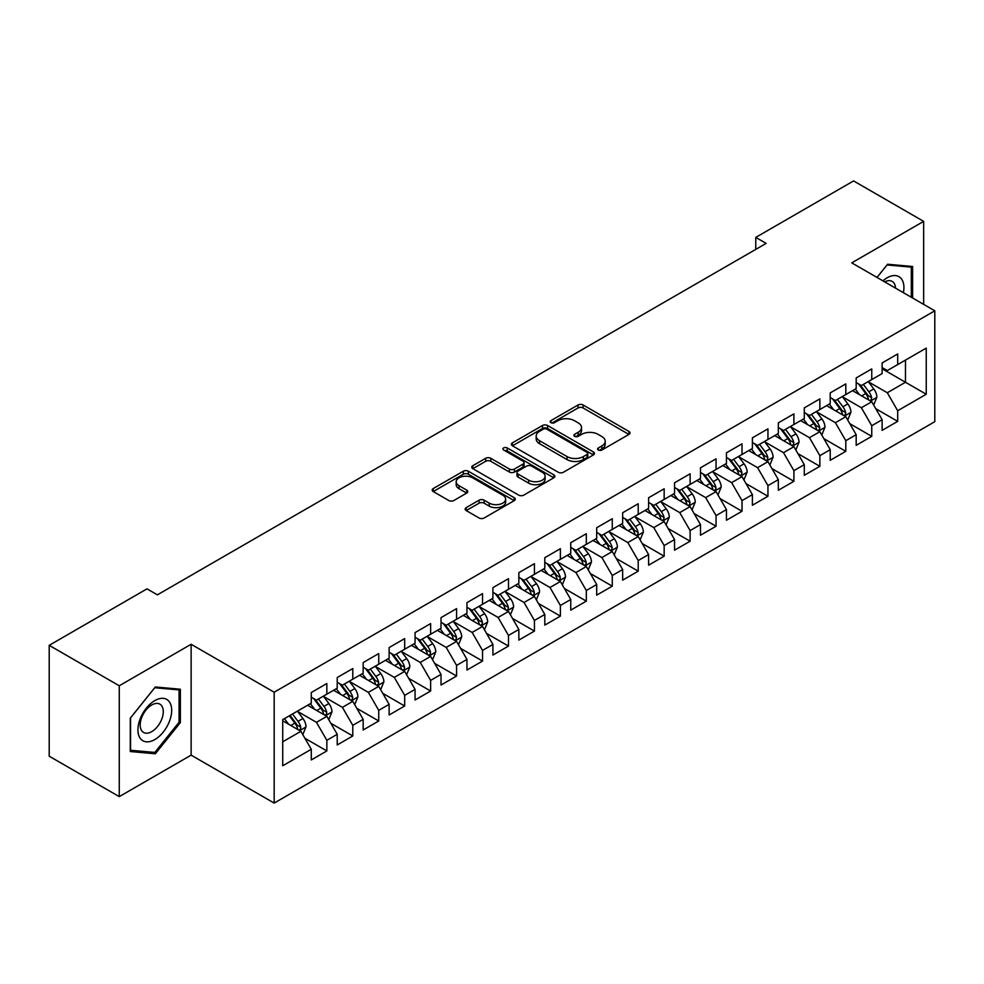 <?xml version="1.0" encoding="UTF-8"?>
<svg xmlns="http://www.w3.org/2000/svg" width="984" height="984" viewBox="0 0 984 984"><rect width="100%" height="100%" fill="white"/><g stroke="black" fill="none" stroke-linecap="round" stroke-linejoin="round"><path stroke-width="1.48" d="M598.333 450.02A2.521 1.451 0 0 0 601.9 450.02L628.961 434.399A3.604 2.079 0 0 0 630.006 432.923A3.604 2.079 0 0 0 628.961 431.459L583.106 404.99A3.604 2.079 0 0 0 578.014 404.99L550.954 420.611A2.521 1.451 0 0 0 550.216 421.644A2.521 1.451 0 0 0 550.954 422.665A2.521 1.451 0 0 0 554.521 422.665L558.026 420.648A11.525 6.654 0 0 1 574.324 420.648L578.149 422.849A11.525 6.654 0 0 1 581.519 427.56A11.525 6.654 0 0 1 578.149 432.271L574.644 434.288A2.521 1.451 0 0 0 573.906 435.322A2.521 1.451 0 0 0 574.644 436.342A2.521 1.451 0 0 0 578.211 436.342L581.716 434.325A11.525 6.654 0 0 1 598.014 434.325L601.827 436.527A11.525 6.654 0 0 1 605.209 441.238A11.525 6.654 0 0 1 601.827 445.937L598.333 447.966A2.521 1.451 0 0 0 597.596 448.987A2.521 1.451 0 0 0 598.333 450.02L598.333 447.966M466.207 507.621A3.604 2.079 0 0 0 465.149 509.097A3.604 2.079 0 0 0 466.207 510.573L479.073 517.99A3.604 2.079 0 0 0 484.165 517.99L514.214 500.647A3.604 2.079 0 0 0 515.272 499.171A3.604 2.079 0 0 0 514.214 497.707L468.372 471.238A3.604 2.079 0 0 0 463.279 471.238L433.218 488.581A3.604 2.079 0 0 0 432.173 490.057A3.604 2.079 0 0 0 433.218 491.52L448.766 500.499A3.604 2.079 0 0 0 453.858 500.499L466.711 493.07A3.604 2.079 0 0 0 467.769 491.594A3.604 2.079 0 0 0 466.711 490.13L459.011 485.678A9.631 5.56 0 0 1 456.195 481.742A9.631 5.56 0 0 1 462.136 476.613A9.631 5.56 0 0 1 472.64 477.818L502.824 495.235A9.631 5.56 0 0 1 505.641 499.171A9.631 5.56 0 0 1 499.688 504.312A9.631 5.56 0 0 1 489.196 503.107L484.165 500.204A3.604 2.079 0 0 0 479.073 500.204L466.207 507.621L466.207 510.573L479.073 503.193L479.073 500.204M119.261 685.774L119.261 796.634L191.13 755.134L191.13 644.274L119.261 685.774L49.2 645.332L147.022 588.85L157.403 594.84L766.142 243.392L755.761 237.402L755.761 249.382M191.13 644.274L274.167 692.219L934.8 310.809L934.8 421.669L274.167 803.079L274.167 692.219M923.644 304.363L923.644 221.375L851.763 262.863L934.8 310.809M923.644 221.375L853.583 180.921L755.761 237.402M558.272 472.258A3.604 2.079 0 0 0 563.377 472.258L593.426 454.916A3.604 2.079 0 0 0 594.484 453.439A3.604 2.079 0 0 0 593.426 451.976L547.584 425.506A3.604 2.079 0 0 0 542.491 425.506L512.43 442.849A3.604 2.079 0 0 0 511.373 444.325A3.604 2.079 0 0 0 512.43 445.789L558.272 472.258M504.657 450.561A2.521 1.451 0 0 1 507.215 450.918L507.215 447.929L553.82 474.841A3.604 2.079 0 0 1 554.878 476.305A3.604 2.079 0 0 1 553.82 477.781L523.771 495.124A3.604 2.079 0 0 1 518.679 495.124L472.824 468.655L472.824 465.715A3.604 2.079 0 0 0 471.779 467.191A3.604 2.079 0 0 0 472.824 468.655M472.824 465.715L485.69 458.298A3.604 2.079 0 0 1 490.782 458.298L509.38 469.024A3.604 2.079 0 0 0 514.472 469.024L523.008 464.104A3.604 2.079 0 0 0 524.054 462.628A3.604 2.079 0 0 0 523.008 461.164L503.648 449.983A2.521 1.451 0 0 1 502.91 448.95A2.521 1.451 0 0 1 504.46 447.609A2.521 1.451 0 0 1 507.215 447.929M882.131 368.779L905.477 382.259L905.477 360.095L926.239 348.115L897.691 364.584L897.691 353.957L882.131 362.936L882.131 373.576L871.75 379.566L871.75 368.926L856.178 377.918L856.178 388.557L845.797 394.547L845.797 383.908L830.225 392.899L830.225 403.538L819.856 409.529L819.856 398.889L804.285 407.88L804.285 418.52L793.904 424.51L793.904 413.87L778.332 422.862L778.332 433.501L767.951 439.491L767.951 428.852L752.391 437.843L752.391 448.483L742.01 454.473L742.01 443.833L726.438 452.824L726.438 463.464L716.057 469.454L716.057 458.815L700.485 467.806L700.485 478.445L690.116 484.436L690.116 473.796L674.544 482.787L674.544 493.427L664.163 499.417L664.163 488.777L648.591 497.769L648.591 508.408L638.21 514.398L638.21 503.759L622.651 512.75L622.651 523.39L612.269 529.38L612.269 518.74L596.698 527.731L596.698 538.371L586.316 544.361L586.316 533.722L570.757 542.713L570.757 553.352L560.376 559.342L560.376 548.703L544.804 557.694L544.804 568.322L534.423 574.324L534.423 563.684L518.851 572.676L518.851 583.303L508.482 589.305L508.482 578.666L492.91 587.657L492.91 598.284L482.529 604.287L482.529 593.647L466.957 602.639L466.957 613.266L456.576 619.268L456.576 608.629L441.017 617.62L441.017 628.247L430.635 634.237L430.635 623.61L415.063 632.589L415.063 643.229L404.682 649.219L404.682 638.591L389.123 647.57L389.123 658.21L378.742 664.2L378.742 653.573L363.17 662.552L363.17 673.191L352.789 679.181L352.789 668.554L337.217 677.533L337.217 688.173L326.848 694.163L326.848 683.536L311.276 692.515L311.276 703.154L282.728 719.636L282.728 765.773L311.276 749.291L300.895 731.321L282.728 720.829M926.239 348.115L926.239 394.252L897.691 410.734L887.31 392.751L868.503 381.89M875.772 408.704L897.691 421.361L897.691 410.734M897.691 421.361L882.131 430.352L882.131 419.713L871.75 425.715L861.369 407.733L842.55 396.872M849.819 423.686L871.75 436.342L871.75 425.715M871.75 436.342L856.178 445.334L856.178 434.694L845.797 440.697L835.416 422.714L816.609 411.853M823.879 438.667L845.797 451.324L845.797 440.697M845.797 451.324L830.225 460.315L830.225 449.676L819.856 455.666L809.475 437.696L790.656 426.835M797.926 453.649L819.856 466.305L819.856 455.666M819.856 466.305L804.285 475.297L804.285 464.657L793.904 470.647L783.522 452.677L764.716 441.816M771.973 468.63L793.904 481.287L793.904 470.647M793.904 481.287L778.332 490.278L778.332 479.638L767.951 485.629L757.582 467.658L738.763 456.797M746.032 483.611L767.951 496.268L767.951 485.629M767.951 496.268L752.391 505.259L752.391 494.62L742.01 500.61L731.629 482.64L712.822 471.779M720.079 498.593L742.01 511.249L742.01 500.61M742.01 511.249L726.438 520.241L726.438 509.601L716.057 515.591L705.676 497.621L686.869 486.76M694.138 513.574L716.057 526.231L716.057 515.591M716.057 526.231L700.485 535.222L700.485 524.583L690.116 530.573L679.735 512.602L660.916 501.742M668.185 528.556L690.116 541.212L690.116 530.573M690.116 541.212L674.544 550.204L674.544 539.564L664.163 545.554L653.782 527.584L634.975 516.723M642.232 543.537L664.163 556.194L664.163 545.554M664.163 556.194L648.591 565.185L648.591 554.546L638.21 560.536L627.841 542.565L609.022 531.704M616.292 558.518L638.21 571.175L638.21 560.536M638.21 571.175L622.651 580.166L622.651 569.527L612.269 575.517L601.888 557.547L583.082 546.686M590.338 573.5L612.269 586.157L612.269 575.517M612.269 586.157L596.698 595.148L596.698 584.508L586.316 590.498L575.935 572.528L557.129 561.655M564.398 588.481L586.316 601.138L586.316 590.498M586.316 601.138L570.757 610.129L570.757 599.49L560.376 605.48L549.995 587.497L531.176 576.636M538.445 603.463L560.376 616.119L560.376 605.48M560.376 616.119L544.804 625.111L544.804 614.471L534.423 620.461L524.042 602.479L505.235 591.618M512.504 618.444L534.423 631.101L534.423 620.461M534.423 631.101L518.851 640.092L518.851 629.452L508.482 635.443L498.101 617.46L479.282 606.599M486.551 633.425L508.482 646.082L508.482 635.443M508.482 646.082L492.91 655.061L492.91 644.434L482.529 650.424L472.148 632.441L453.341 621.581M460.598 648.407L482.529 661.064L482.529 650.424M482.529 661.064L466.957 670.043L466.957 659.415L456.576 665.405L446.207 647.423L427.388 636.562M434.657 663.376L456.576 676.045L456.576 665.405M456.576 676.045L441.017 685.024L441.017 674.397L430.635 680.387L420.254 662.404L401.447 651.543M408.704 678.357L430.635 691.026L430.635 680.387M430.635 691.026L415.063 700.005L415.063 689.378L404.682 695.368L394.301 677.386L375.494 666.525M382.764 693.339L404.682 706.008L404.682 695.368M404.682 706.008L389.123 714.987L389.123 704.359L378.742 710.35L368.36 692.367L349.541 681.506M356.811 708.32L378.742 720.977L378.742 710.35M378.742 720.977L363.17 729.968L363.17 719.341L352.789 725.331L342.407 707.348L323.601 696.487M330.87 723.301L352.789 735.958L352.789 725.331M352.789 735.958L337.217 744.949L337.217 734.31L326.848 740.312L316.467 722.33L297.648 711.469M304.917 738.283L326.848 750.94L326.848 740.312M326.848 750.94L311.276 759.931L311.276 749.291M311.276 697.164L316.467 700.153L326.848 694.163M282.728 741.801L300.895 731.321M337.217 682.183L342.407 685.184L352.789 679.181M316.467 722.33L326.848 716.34L307.635 705.257M337.217 734.31L326.848 716.34M363.17 667.201L368.36 670.202L378.742 664.2M342.407 707.348L352.789 701.358L333.588 690.276M363.17 719.341L352.789 701.358M389.123 652.22L394.301 655.221L404.682 649.219M368.36 692.367L378.742 686.377L359.541 675.295M389.123 704.359L378.742 686.377M415.063 637.238L420.254 640.24L430.635 634.237M394.301 677.386L404.682 671.395L385.482 660.313M415.063 689.378L404.682 671.395M441.017 622.257L446.207 625.258L456.576 619.268M420.254 662.404L430.635 656.414L411.435 645.332M441.017 674.397L430.635 656.414M466.957 607.276L472.148 610.277L482.529 604.287M446.207 647.423L456.576 641.433L437.376 630.35M466.957 659.415L456.576 641.433M492.91 592.294L498.101 595.295L508.482 589.305M472.148 632.441L482.529 626.451L463.329 615.369M492.91 644.434L482.529 626.451M518.851 577.313L524.042 580.314L534.423 574.324M498.101 617.46L508.482 611.47L489.269 600.388M518.851 629.452L508.482 611.47M544.804 562.331L549.995 565.333L560.376 559.342M524.042 602.479L534.423 596.488L515.222 585.406M544.804 614.471L534.423 596.488M570.757 547.35L575.935 550.351L586.316 544.361M549.995 587.497L560.376 581.507L541.175 570.425M570.757 599.49L560.376 581.507M596.698 532.369L601.888 535.37L612.269 529.38M575.935 572.528L586.316 566.526L567.116 555.443M596.698 584.508L586.316 566.526M622.651 517.387L627.841 520.388L638.21 514.398M601.888 557.547L612.269 551.544L593.069 540.462M622.651 569.527L612.269 551.544M648.591 502.406L653.782 505.407L664.163 499.417M627.841 542.565L638.21 536.563L619.01 525.481M648.591 554.546L638.21 536.563M674.544 487.437L679.735 490.426L690.116 484.436M653.782 527.584L664.163 521.582L644.963 510.499M674.544 539.564L664.163 521.582M700.485 472.455L705.676 475.444L716.057 469.454M679.735 512.602L690.116 506.612L670.916 495.518M700.485 524.583L690.116 506.612M726.438 457.474L731.629 460.463L742.01 454.473M705.676 497.621L716.057 491.631L696.856 480.536M726.438 509.601L716.057 491.631M752.391 442.493L757.582 445.481L767.951 439.491M731.629 482.64L742.01 476.65L722.809 465.555M752.391 494.62L742.01 476.65M778.332 427.511L783.522 430.5L793.904 424.51M757.582 467.658L767.951 461.668L748.75 450.574M778.332 479.638L767.951 461.668M804.285 412.53L809.475 415.519L819.856 409.529M783.522 452.677L793.904 446.687L774.703 435.592M804.285 464.657L793.904 446.687M830.225 397.548L835.416 400.537L845.797 394.547M809.475 437.696L819.856 431.705L800.644 420.611M830.225 449.676L819.856 431.705M856.178 382.567L861.369 385.556L871.75 379.566M835.416 422.714L845.797 416.724L826.597 405.629M856.178 434.694L845.797 416.724M882.131 367.586L887.31 370.574L897.691 364.584M861.369 407.733L871.75 401.743L852.55 390.66M882.131 419.713L871.75 401.743M49.2 645.332L49.2 756.192L119.261 796.634M191.13 755.134L274.167 803.079M887.31 392.751L905.477 382.259L926.239 394.252M912.611 297.992L912.611 266.48L887.58 264.241L876.978 277.427M180.367 722.625L180.367 689.231L155.324 686.992L130.282 718.148L130.282 751.53L155.324 753.769L180.367 722.625L179.063 721.875M599.342 450.377L601.827 448.938A11.525 6.654 0 0 0 605.209 444.227L605.209 441.238M581.519 427.56L581.519 430.562A11.525 6.654 0 0 1 578.149 435.26L575.652 436.699M628.911 434.424L583.106 407.979A3.604 2.079 0 0 0 578.014 407.979L551.962 423.022M593.377 454.94L547.584 428.495A3.604 2.079 0 0 0 542.491 428.495L512.479 445.826M587.054 454.473A2.521 1.451 0 0 0 587.792 453.439A2.521 1.451 0 0 0 587.054 452.406L546.821 429.172A2.521 1.451 0 0 0 543.254 429.172L539.564 431.312A11.525 6.654 0 0 0 536.182 436.01A11.525 6.654 0 0 0 539.564 440.721L567.067 456.601A11.525 6.654 0 0 0 583.364 456.601L587.054 454.473L587.054 457.462A2.521 1.451 0 0 0 587.792 456.441L587.792 453.439M536.182 436.01L536.182 439.012A11.525 6.654 0 0 0 539.564 443.722L539.564 440.721M587.054 457.462L583.364 459.602A11.525 6.654 0 0 1 567.067 459.602L539.564 443.722M472.873 468.692L485.69 461.287L485.69 458.298M524.054 462.628L524.054 465.629A3.604 2.079 0 0 1 523.008 467.092L514.472 472.025A3.604 2.079 0 0 1 509.38 472.025L490.782 461.287A3.604 2.079 0 0 0 485.69 461.287M507.215 450.918L553.771 477.806M528.666 480.167A9.631 5.56 0 0 0 539.171 481.373A9.631 5.56 0 0 0 545.124 476.231A9.631 5.56 0 0 0 542.295 472.295L531.668 466.158A3.604 2.079 0 0 0 526.563 466.158L518.039 471.09A3.604 2.079 0 0 0 516.981 472.554A3.604 2.079 0 0 0 518.039 474.03L528.666 480.167L528.666 483.156A9.631 5.56 0 0 0 539.171 484.374A9.631 5.56 0 0 0 545.124 479.233L545.124 476.231M516.981 472.554L516.981 475.555A3.604 2.079 0 0 0 518.039 477.019L518.039 474.03M528.666 483.156L518.039 477.019M505.641 499.171L505.641 502.172A9.631 5.56 0 0 1 499.688 507.313A9.631 5.56 0 0 1 489.196 506.096L484.165 503.193A3.604 2.079 0 0 0 479.073 503.193M456.195 481.742L456.195 484.743A9.631 5.56 0 0 0 459.011 488.679L459.011 485.678M466.662 493.095L459.011 488.679M514.165 500.671L468.372 474.226A3.604 2.079 0 0 0 463.279 474.226L433.267 491.557M152.68 752.243L155.324 753.769M873.669 405.064L876.879 397.216A9.729 5.609 -120 0 0 873.78 388.938L868.269 381.583M859.487 394.658L855.293 389.061M853.337 391.115L852.857 390.476M869.918 400.685L871.418 399.332L871.639 397.634A9.729 5.609 -120 0 0 868.847 391.78L863.337 384.424M860.188 384.879L867.002 393.969A4.957 2.866 60 0 1 867.9 395.47L871.639 397.634M858.479 383.895L865.736 393.575A9.729 5.609 60 0 1 868.515 399.43L868.712 399.996M847.716 420.045L850.939 412.198A9.729 5.609 -120 0 0 847.827 403.92L842.316 396.552M833.534 409.639L829.352 404.043M827.384 406.097L826.904 405.457M843.964 415.666L845.477 414.313L845.686 412.616A9.729 5.609 -120 0 0 842.907 406.761L837.384 399.406M834.247 399.861L841.049 408.95A4.957 2.866 60 0 1 841.947 410.451L845.686 412.616M832.538 398.877L839.783 408.557A9.729 5.609 60 0 1 842.575 414.412L842.771 414.977M821.775 435.026L824.986 427.179A9.729 5.609 -120 0 0 821.886 418.901L816.376 411.533M807.593 424.621L803.399 419.024M801.443 421.078L800.964 420.439M818.024 430.648L819.524 429.295L819.734 427.597A9.729 5.609 -120 0 0 816.954 421.742L811.443 414.387M808.294 414.842L815.109 423.932A4.957 2.866 60 0 1 816.007 425.432L819.734 427.597M806.585 413.858L813.842 423.538A9.729 5.609 60 0 1 816.622 429.393L816.818 429.959M903.398 292.678A23.85 13.776 120 0 0 901.664 279.148A23.85 13.776 120 0 0 882.906 280.846M895.514 288.127A16.334 9.434 120 0 0 893.989 283.109A16.334 9.434 120 0 0 892.144 281.412A16.334 9.434 120 0 0 884.653 281.855M887.002 264.942L911.319 267.144L911.319 297.254M909.708 266.209L911.319 267.144M877.027 277.451L887.051 264.979M140.195 738.258A23.85 13.776 120 0 0 163.246 732.084A23.85 13.776 120 0 0 169.42 701.912A23.85 13.776 120 0 0 146.37 708.086A23.85 13.776 120 0 0 140.195 738.258M141.733 730.755A16.334 9.434 120 0 0 143.578 732.453A16.334 9.434 120 0 0 158.768 724.827A16.334 9.434 120 0 0 161.733 705.872A16.334 9.434 120 0 0 159.9 704.163A16.334 9.434 120 0 0 144.709 711.789A16.334 9.434 120 0 0 141.733 730.755M154.808 687.73L179.063 689.907L179.063 722.256L154.808 752.428L130.552 750.263L130.552 717.914L154.759 687.705M177.464 688.972L179.063 689.907M795.822 450.008L799.045 442.16A9.729 5.609 -120 0 0 795.933 433.882L790.423 426.515M781.64 439.602L777.446 434.006M775.49 436.047L775.011 435.42M792.071 445.629L793.571 444.264L793.793 442.579A9.729 5.609 -120 0 0 791.001 436.724L785.49 429.368M782.354 429.823L789.156 438.913A4.957 2.866 60 0 1 790.054 440.414L793.793 442.579M780.632 428.839L787.889 438.52A9.729 5.609 60 0 1 790.681 444.374L790.878 444.928M769.882 464.989L773.092 457.142A9.729 5.609 -120 0 0 769.992 448.864L764.482 441.496M755.687 454.583L751.505 448.987M749.537 451.029L749.07 450.401M766.118 460.61L767.631 459.245L767.84 457.548A9.729 5.609 -120 0 0 765.06 451.705L759.55 444.35M756.401 444.805L763.203 453.895A4.957 2.866 60 0 1 764.113 455.395L767.84 457.548M754.691 443.821L761.948 453.501A9.729 5.609 60 0 1 764.728 459.356L764.925 459.909M743.929 479.971L747.139 472.123A9.729 5.609 -120 0 0 744.039 463.845L738.529 456.478M729.747 469.565L725.552 463.968M723.597 466.01L723.117 465.383M740.177 475.592L741.678 474.226L741.899 472.529A9.729 5.609 -120 0 0 739.107 466.687L733.597 459.331M730.448 459.786L737.262 468.876A4.957 2.866 60 0 1 738.16 470.377L741.899 472.529M728.738 458.802L735.995 468.482A9.729 5.609 60 0 1 738.775 474.337L738.972 474.891M717.976 494.952L721.198 487.105A9.729 5.609 -120 0 0 718.099 478.814L712.576 471.459M703.794 484.546L699.612 478.95M697.644 480.992L697.176 480.364M714.224 490.573L715.737 489.208L715.946 487.511A9.729 5.609 -120 0 0 713.166 481.668L707.656 474.313M704.507 474.768L711.309 483.857A4.957 2.866 60 0 1 712.207 485.358L715.946 487.511M702.797 473.784L710.054 483.464A9.729 5.609 60 0 1 712.834 489.319L713.031 489.872M692.035 509.933L695.245 502.086A9.729 5.609 -120 0 0 692.146 493.796L686.635 486.44M677.853 499.528L673.659 493.931M671.703 495.973L671.223 495.346M688.283 505.555L689.784 504.189L689.993 502.492A9.729 5.609 -120 0 0 687.213 496.649L681.703 489.294M678.554 489.749L685.368 498.839A4.957 2.866 60 0 1 686.266 500.339L689.993 502.492M676.844 488.765L684.101 498.445A9.729 5.609 60 0 1 686.881 504.3L687.078 504.853M666.082 524.915L669.304 517.067A9.729 5.609 -120 0 0 666.193 508.777L660.682 501.422M651.9 514.509L647.706 508.912M645.75 510.954L645.27 510.315M662.33 520.524L663.843 519.171L664.052 517.473A9.729 5.609 -120 0 0 661.273 511.631L655.75 504.275M652.613 504.731L659.415 513.82A4.957 2.866 60 0 1 660.313 515.321L664.052 517.473M650.904 503.747L658.148 513.427A9.729 5.609 60 0 1 660.941 519.269L661.137 519.835M640.141 539.896L643.351 532.049A9.729 5.609 -120 0 0 640.252 523.759L634.741 516.403M625.959 529.49L621.765 523.894M619.809 525.936L619.33 525.296M636.377 535.505L637.89 534.152L638.099 532.455A9.729 5.609 -120 0 0 635.32 526.612L629.809 519.257M626.66 519.712L633.475 528.802A4.957 2.866 60 0 1 634.372 530.302L638.099 532.455M624.951 518.728L632.208 528.408A9.729 5.609 60 0 1 634.987 534.25L635.184 534.816M614.188 554.878L617.411 547.03A9.729 5.609 -120 0 0 614.299 538.74L608.788 531.385M600.006 544.472L595.812 538.875M593.856 540.917L593.377 540.278M610.437 550.486L611.937 549.134L612.159 547.436A9.729 5.609 -120 0 0 609.367 541.594L603.856 534.226M600.707 534.693L607.522 543.783A4.957 2.866 60 0 1 608.419 545.284L612.159 547.436M598.998 533.697L606.255 543.389A9.729 5.609 60 0 1 609.047 549.232L609.244 549.798M588.235 569.859L591.458 561.999A9.729 5.609 -120 0 0 588.358 553.721L582.836 546.366M574.053 559.453L569.871 553.857M567.903 555.899L567.436 555.259M584.484 565.468L585.997 564.115L586.206 562.418A9.729 5.609 -120 0 0 583.426 556.575L577.916 549.207M574.767 549.675L581.569 558.764A4.957 2.866 60 0 1 582.479 560.265L586.206 562.418M573.057 548.678L580.314 558.371A9.729 5.609 60 0 1 583.094 564.213L583.291 564.779M562.294 584.84L565.505 576.981A9.729 5.609 -120 0 0 562.405 568.703L556.895 561.347M548.113 574.435L543.918 568.838M541.963 570.88L541.483 570.24M558.543 580.449L560.044 579.096L560.265 577.399A9.729 5.609 -120 0 0 557.473 571.556L551.962 564.189M548.814 564.656L555.628 573.746A4.957 2.866 60 0 1 556.526 575.246L560.265 577.399M547.104 563.66L554.361 573.352A9.729 5.609 60 0 1 557.141 579.195L557.338 579.76M536.341 599.822L539.564 591.962A9.729 5.609 -120 0 0 536.452 583.684L530.942 576.329M522.16 589.416L517.978 583.819M516.01 585.861L515.53 585.222M532.59 595.431L534.103 594.078L534.312 592.38A9.729 5.609 -120 0 0 531.532 586.538L526.022 579.17M522.873 579.638L529.675 588.727A4.957 2.866 60 0 1 530.573 590.228L534.312 592.38M521.163 578.641L528.42 588.334A9.729 5.609 60 0 1 531.2 594.176L531.397 594.742M510.401 614.803L513.611 606.943A9.729 5.609 -120 0 0 510.512 598.666L505.001 591.31M496.219 604.397L492.025 598.801M490.069 600.843L489.589 600.203M506.649 610.412L508.15 609.059L508.359 607.362A9.729 5.609 -120 0 0 505.579 601.519L500.069 594.152M496.92 594.619L503.734 603.696A4.957 2.866 60 0 1 504.632 605.209L508.359 607.362M495.21 593.623L502.467 603.315A9.729 5.609 60 0 1 505.247 609.158L505.444 609.723M484.448 629.785L487.67 621.925A9.729 5.609 -120 0 0 484.558 613.647L479.048 606.292M470.266 619.379L466.072 613.782M464.116 615.824L463.636 615.184M480.696 625.394L482.197 624.041L482.418 622.343A9.729 5.609 -120 0 0 479.626 616.488L474.116 609.133M470.979 609.6L477.781 618.678A4.957 2.866 60 0 1 478.679 620.191L482.418 622.343M469.257 608.604L476.514 618.296A9.729 5.609 60 0 1 479.306 624.139L479.503 624.705M458.507 644.766L461.717 636.906A9.729 5.609 -120 0 0 458.618 628.628L453.107 621.273M444.313 634.36L440.131 628.764M438.175 630.806L437.696 630.166M454.743 640.375L456.256 639.022L456.465 637.324A9.729 5.609 -120 0 0 453.686 631.47L448.175 624.114M445.026 624.569L451.828 633.659A4.957 2.866 60 0 1 452.738 635.172L456.465 637.324M443.317 623.585L450.574 633.278A9.729 5.609 60 0 1 453.353 639.12L453.55 639.686M432.554 659.735L435.764 651.888A9.729 5.609 -120 0 0 432.665 643.61L427.154 636.254M418.372 649.329L414.178 643.745M412.222 645.787L411.743 645.147M428.803 655.356L430.303 654.003L430.525 652.306A9.729 5.609 -120 0 0 427.733 646.451L422.222 639.096M419.073 639.551L425.887 648.64A4.957 2.866 60 0 1 426.785 650.153L430.525 652.306M417.364 638.567L424.621 648.259A9.729 5.609 60 0 1 427.4 654.102L427.597 654.668M406.601 674.716L409.824 666.869A9.729 5.609 -120 0 0 406.724 658.591L401.201 651.236M392.419 664.311L388.237 658.726M386.269 660.768L385.802 660.129M402.85 670.338L404.363 668.985L404.572 667.287A9.729 5.609 -120 0 0 401.792 661.433L396.281 654.077M393.133 654.532L399.934 663.622A4.957 2.866 60 0 1 400.832 665.135L404.572 667.287M391.423 653.548L398.68 663.241A9.729 5.609 60 0 1 401.46 669.083L401.656 669.649M380.66 689.698L383.871 681.851A9.729 5.609 -120 0 0 380.771 673.573L375.261 666.217M366.478 679.292L362.284 673.708M360.328 675.75L359.849 675.11M376.909 685.319L378.409 683.966L378.619 682.269A9.729 5.609 -120 0 0 375.839 676.414L370.328 669.059M367.18 669.514L373.994 678.603A4.957 2.866 60 0 1 374.892 680.116L378.619 682.269M365.47 668.53L372.727 678.21A9.729 5.609 60 0 1 375.507 684.064L375.703 684.63M354.707 704.679L357.93 696.832A9.729 5.609 -120 0 0 354.818 688.554L349.308 681.199M340.526 694.274L336.331 688.689M334.376 690.731L333.896 690.091M350.956 700.301L352.469 698.947L352.678 697.25A9.729 5.609 -120 0 0 349.898 691.395L344.375 684.04M341.239 684.495L348.041 693.585A4.957 2.866 60 0 1 348.939 695.098L352.678 697.25M339.529 683.511L346.774 693.191A9.729 5.609 60 0 1 349.566 699.046L349.763 699.612M328.767 719.661L331.977 711.813A9.729 5.609 -120 0 0 328.877 703.535L323.367 696.18M314.585 709.255L310.39 703.671M308.435 705.712L307.955 705.073M325.015 715.282L326.516 713.929L326.725 712.231A9.729 5.609 -120 0 0 323.945 706.377L318.435 699.021M315.286 699.476L322.1 708.566A4.957 2.866 60 0 1 322.998 710.067L326.725 712.231M313.576 698.492L320.833 708.173A9.729 5.609 60 0 1 323.613 714.027L323.81 714.593M302.814 734.642L306.036 726.795A9.729 5.609 -120 0 0 302.924 718.517L297.414 711.161M288.632 724.236L284.438 718.652M299.062 730.263L300.563 728.91L300.784 727.213A9.729 5.609 -120 0 0 297.992 721.358L292.482 714.003M290.046 715.405L296.147 723.548A4.957 2.866 60 0 1 297.045 725.048L300.784 727.213M289.37 715.798L294.88 723.154A9.729 5.609 60 0 1 297.672 729.009L297.869 729.574M601.827 448.938L601.827 445.937M574.644 436.342L574.644 434.288M578.149 435.26L578.149 432.271M550.954 422.665L550.954 420.611M578.014 407.979L578.014 404.99M583.106 407.979L583.106 404.99M628.961 434.399L628.961 431.459M512.43 445.789L512.43 442.849M542.491 428.495L542.491 425.506M547.584 428.495L547.584 425.506M593.426 454.916L593.426 451.976M567.067 459.602L567.067 456.601M583.364 459.602L583.364 456.601M490.782 461.287L490.782 458.298M509.38 472.025L509.38 469.024M514.472 472.025L514.472 469.024M523.008 467.092L523.008 464.104M553.82 477.781L553.82 474.841M484.165 503.193L484.165 500.204M489.196 506.096L489.196 503.107M466.711 493.07L466.711 490.13M433.218 491.52L433.218 488.581M463.279 474.226L463.279 471.238M468.372 474.226L468.372 471.238M514.214 500.647L514.214 497.707M870.533 401.041L876.818 397.401M868.847 391.78L873.78 388.938M861.676 395.925L865.736 393.575M844.579 416.023L850.877 412.382M842.907 406.761L847.827 403.92M835.724 410.906L839.783 408.557M818.626 431.004L824.924 427.363M816.954 421.742L821.886 418.901M809.783 425.887L813.842 423.538M792.686 445.973L798.971 442.345M791.001 436.724L795.933 433.882M783.83 440.869L787.889 438.52M766.733 460.955L773.03 457.326M765.06 451.705L769.992 448.864M757.877 455.85L761.948 453.501M740.792 475.936L747.077 472.308M739.107 466.687L744.039 463.845M731.936 470.832L735.995 468.482M714.839 490.918L721.137 487.289M713.166 481.668L718.099 478.814M705.983 485.813L710.054 483.464M688.898 505.899L695.184 502.271M687.213 496.649L692.146 493.796M680.042 500.794L684.101 498.445M662.945 520.88L669.231 517.252M661.273 511.631L666.193 508.777M654.089 515.776L658.148 513.427M636.992 535.862L643.29 532.233M635.32 526.612L640.252 523.759M628.149 530.757L632.208 528.408M611.052 550.843L617.337 547.215M609.367 541.594L614.299 538.74M602.196 545.739L606.255 543.389M585.099 565.825L591.396 562.196M583.426 556.575L588.358 553.721M576.243 560.72L580.314 558.371M559.158 580.806L565.443 577.178M557.473 571.556L562.405 568.703M550.302 575.689L554.361 573.352M533.205 595.787L539.503 592.159M531.532 586.538L536.452 583.684M524.349 590.671L528.42 588.334M507.252 610.769L513.55 607.14M505.579 601.519L510.512 598.666M498.408 605.652L502.467 603.315M481.311 625.75L487.597 622.122M479.626 616.488L484.558 613.647M472.455 620.633L476.514 618.296M455.358 640.732L461.656 637.103M453.686 631.47L458.618 628.628M446.502 635.615L450.574 633.278M429.418 655.713L435.703 652.072M427.733 646.451L432.665 643.61M420.562 650.596L424.621 648.259M403.465 670.694L409.762 667.054M401.792 661.433L406.724 658.591M394.609 665.578L398.68 663.241M377.524 685.676L383.809 682.035M375.839 676.414L380.771 673.573M368.668 680.559L372.727 678.21M351.571 700.657L357.868 697.016M349.898 691.395L354.818 688.554M342.715 695.54L346.774 693.191M325.618 715.639L331.916 711.998M323.945 706.377L328.877 703.535M316.774 710.522L320.833 708.173M299.677 730.62L305.962 726.979M297.992 721.358L302.924 718.517M290.821 725.503L294.88 723.154"/></g></svg>
